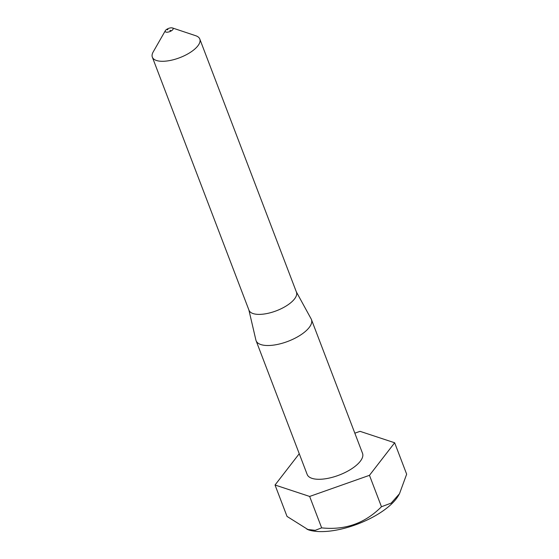 <?xml version="1.0" encoding="UTF-8"?>
<svg xmlns="http://www.w3.org/2000/svg" width="559" height="559" viewBox="0 0 559 559"><rect width="100%" height="100%" fill="white"/><g stroke="black" fill="none" stroke-linecap="round" stroke-linejoin="round"><path stroke-width="0.84" d="M167.595 29.585L167.253 29.704L167.623 29.641M170.292 30.389L169.873 30.479L170.292 30.389M170.928 30.598L170.509 30.773L170.935 30.612M172.438 27.95A4.234 1.712 -20.9 0 0 168.552 28.418A4.234 1.712 -20.9 0 0 165.352 30.661A4.234 1.712 -20.9 0 0 169.775 31.611A4.234 1.712 -20.9 0 0 172.438 27.95L195.72 35.72A25.393 10.279 159.1 0 1 199.794 39.032A25.393 10.279 159.1 0 1 179.732 57.696A25.393 10.279 159.1 0 1 152.341 57.151A25.393 10.279 159.1 0 1 153.173 51.966L165.352 30.661M167.931 29.634L167.567 29.809M307.045 529.387L315.227 530.33L321.649 527.864C345.036 530.365 364.971 523.322 381.462 506.74L391.181 503.107L399.489 493.73L398.497 495.47A53.755 21.759 -20.9 0 1 357.795 523.993A53.755 21.759 -20.9 0 1 308.442 529.855L287.033 516.425L275.035 485.009L299.247 453.719M354.832 433.176L360.045 431.338L394.661 442.777L369.464 475.325L309.651 496.448L275.035 485.009M399.489 493.73L406.659 474.193L394.661 442.777M381.462 506.74L369.464 475.325M321.649 527.864L309.651 496.448M248.888 309.979L255.889 340.047A29.627 11.991 -20.9 0 0 256.085 340.683L307.171 474.458A29.627 11.991 -20.9 0 0 339.124 475.094A29.627 11.991 -20.9 0 0 362.525 453.321L311.44 319.545A29.627 11.991 -20.9 0 0 311.16 318.937L296.34 291.861M152.341 57.151L248.993 310.245A25.393 10.279 -20.9 0 0 276.384 310.79A25.393 10.279 -20.9 0 0 296.438 292.126L199.794 39.032M256.085 340.683A29.627 11.991 -20.9 0 0 288.039 341.318A29.627 11.991 -20.9 0 0 311.44 319.545"/></g></svg>
